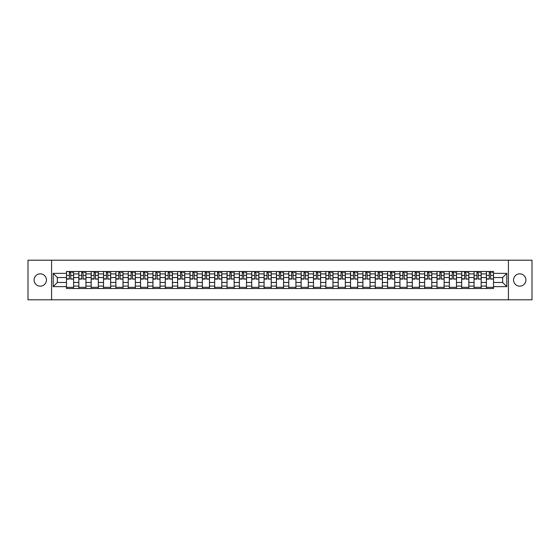 <?xml version="1.0" encoding="UTF-8"?>
<svg xmlns="http://www.w3.org/2000/svg" width="560" height="560" viewBox="0 0 560 560"><rect width="100%" height="100%" fill="white"/><g stroke="black" fill="none" stroke-linecap="round" stroke-linejoin="round"><path stroke-width="0.84" d="M519.729 273.826A6.174 6.174 0 0 0 513.555 280A6.174 6.174 0 0 0 519.729 286.174A6.174 6.174 0 0 0 525.903 280A6.174 6.174 0 0 0 519.729 273.826M40.271 273.826A6.174 6.174 0 0 0 34.097 280A6.174 6.174 0 0 0 40.271 286.174A6.174 6.174 0 0 0 46.445 280A6.174 6.174 0 0 0 40.271 273.826M508.41 299.796L532 299.796L532 260.204L28 260.204L28 299.796L508.41 299.796L508.41 260.204M78.827 288.512L78.827 273.903L73.605 273.903L73.605 288.512M73.605 273.903L73.605 271.488M78.827 273.903L78.827 271.488M85.953 271.488L85.953 288.512M91.175 288.512L91.175 271.488M98.301 271.488L98.301 288.512M103.53 288.512L103.53 271.488M110.656 271.488L110.656 288.512M115.878 288.512L115.878 271.488M123.004 271.488L123.004 288.512M128.233 288.512L128.233 271.488M135.352 271.488L135.352 288.512M140.581 288.512L140.581 271.488M147.707 271.488L147.707 288.512M152.929 288.512L152.929 271.488M160.055 271.488L160.055 288.512M165.284 288.512L165.284 271.488M172.41 271.488L172.41 288.512M177.632 288.512L177.632 271.488M184.758 271.488L184.758 288.512M189.98 288.512L189.98 271.488M197.106 271.488L197.106 288.512M202.335 288.512L202.335 271.488M209.461 271.488L209.461 288.512M214.683 288.512L214.683 271.488M221.809 271.488L221.809 288.512M227.038 288.512L227.038 271.488M234.157 271.488L234.157 288.512M239.386 288.512L239.386 271.488M246.512 271.488L246.512 288.512M251.734 288.512L251.734 271.488M258.86 271.488L258.86 288.512M264.089 288.512L264.089 271.488M271.215 271.488L271.215 288.512M276.437 288.512L276.437 271.488M283.563 271.488L283.563 288.512M288.785 288.512L288.785 271.488M295.911 271.488L295.911 288.512M301.14 288.512L301.14 271.488M308.266 271.488L308.266 288.512M313.488 288.512L313.488 271.488M320.614 271.488L320.614 288.512M325.843 288.512L325.843 271.488M332.962 271.488L332.962 288.512M338.191 288.512L338.191 271.488M345.317 271.488L345.317 288.512M350.539 288.512L350.539 271.488M357.665 271.488L357.665 288.512M362.894 288.512L362.894 271.488M370.02 271.488L370.02 288.512M375.242 288.512L375.242 271.488M382.368 271.488L382.368 288.512M387.59 288.512L387.59 271.488M394.716 271.488L394.716 288.512M399.945 288.512L399.945 271.488M407.071 271.488L407.071 288.512M412.293 288.512L412.293 271.488M419.419 271.488L419.419 288.512M424.648 288.512L424.648 271.488M431.767 271.488L431.767 288.512M436.996 288.512L436.996 271.488M444.122 271.488L444.122 288.512M449.344 288.512L449.344 271.488M456.47 271.488L456.47 288.512M461.699 288.512L461.699 271.488M468.825 271.488L468.825 288.512M474.047 288.512L474.047 271.488M481.173 271.488L481.173 288.512M486.395 288.512L486.395 271.488M486.395 282.457L481.173 282.457M474.047 282.457L468.825 282.457M461.699 282.457L456.47 282.457M449.344 282.457L444.122 282.457M436.996 282.457L431.767 282.457M424.648 282.457L419.419 282.457M412.293 282.457L407.071 282.457M399.945 282.457L394.716 282.457M387.59 282.457L382.368 282.457M375.242 282.457L370.02 282.457M362.894 282.457L357.665 282.457M350.539 282.457L345.317 282.457M338.191 282.457L332.962 282.457M325.843 282.457L320.614 282.457M313.488 282.457L308.266 282.457M301.14 282.457L295.911 282.457M288.785 282.457L283.563 282.457M276.437 282.457L271.215 282.457M264.089 282.457L258.86 282.457M251.734 282.457L246.512 282.457M239.386 282.457L234.157 282.457M227.038 282.457L221.809 282.457M214.683 282.457L209.461 282.457M202.335 282.457L197.106 282.457M189.98 282.457L184.758 282.457M177.632 282.457L172.41 282.457M165.284 282.457L160.055 282.457M152.929 282.457L147.707 282.457M140.581 282.457L135.352 282.457M128.233 282.457L123.004 282.457M115.878 282.457L110.656 282.457M103.53 282.457L98.301 282.457M91.175 282.457L85.953 282.457M78.827 282.457L73.605 282.457M486.395 277.543L481.173 277.543M474.047 277.543L468.825 277.543M461.699 277.543L456.47 277.543M449.344 277.543L444.122 277.543M436.996 277.543L431.767 277.543M424.648 277.543L419.419 277.543M412.293 277.543L407.071 277.543M399.945 277.543L394.716 277.543M387.59 277.543L382.368 277.543M375.242 277.543L370.02 277.543M362.894 277.543L357.665 277.543M350.539 277.543L345.317 277.543M338.191 277.543L332.962 277.543M325.843 277.543L320.614 277.543M313.488 277.543L308.266 277.543M301.14 277.543L295.911 277.543M288.785 277.543L283.563 277.543M276.437 277.543L271.215 277.543M264.089 277.543L258.86 277.543M251.734 277.543L246.512 277.543M239.386 277.543L234.157 277.543M227.038 277.543L221.809 277.543M214.683 277.543L209.461 277.543M202.335 277.543L197.106 277.543M189.98 277.543L184.758 277.543M177.632 277.543L172.41 277.543M165.284 277.543L160.055 277.543M152.929 277.543L147.707 277.543M140.581 277.543L135.352 277.543M128.233 277.543L123.004 277.543M115.878 277.543L110.656 277.543M103.53 277.543L98.301 277.543M91.175 277.543L85.953 277.543M78.827 277.543L73.605 277.543M57.372 282.457L66.479 282.457L66.479 277.543L57.372 277.543L57.372 282.457L53.179 286.65L53.179 273.35L66.479 273.35L66.479 277.543M493.521 277.543L493.521 282.457L502.628 282.457L502.628 277.543L493.521 277.543L493.521 271.488L66.479 271.488L66.479 273.35M493.521 273.35L506.821 273.35L506.821 286.65L493.521 286.65L493.521 282.457M66.479 282.457L66.479 288.512L493.521 288.512L493.521 286.65M66.479 286.65L53.179 286.65M51.59 299.796L51.59 260.204M73.605 287.322L66.479 287.322M69.37 272.678L70.714 272.678M85.953 287.322L78.827 287.322M81.718 272.678L83.062 272.678M98.301 287.322L91.175 287.322M94.066 272.678L95.417 272.678M110.656 287.322L103.53 287.322M106.421 272.678L107.765 272.678M123.004 287.322L115.878 287.322M118.769 272.678L120.113 272.678M135.352 287.322L128.233 287.322M131.117 272.678L132.468 272.678M147.707 287.322L140.581 287.322M143.472 272.678L144.816 272.678M160.055 287.322L152.929 287.322M155.82 272.678L157.164 272.678M172.41 287.322L165.284 287.322M168.175 272.678L169.519 272.678M184.758 287.322L177.632 287.322M180.523 272.678L181.867 272.678M197.106 287.322L189.98 287.322M192.871 272.678L194.222 272.678M209.461 287.322L202.335 287.322M205.226 272.678L206.57 272.678M221.809 287.322L214.683 287.322M217.574 272.678L218.918 272.678M234.157 287.322L227.038 287.322M229.922 272.678L231.273 272.678M246.512 287.322L239.386 287.322M242.277 272.678L243.621 272.678M258.86 287.322L251.734 287.322M254.625 272.678L255.969 272.678M271.215 287.322L264.089 287.322M266.973 272.678L268.324 272.678M283.563 287.322L276.437 287.322M279.328 272.678L280.672 272.678M295.911 287.322L288.785 287.322M291.676 272.678L293.027 272.678M308.266 287.322L301.14 287.322M304.031 272.678L305.375 272.678M320.614 287.322L313.488 287.322M316.379 272.678L317.723 272.678M332.962 287.322L325.843 287.322M328.727 272.678L330.078 272.678M345.317 287.322L338.191 287.322M341.082 272.678L342.426 272.678M357.665 287.322L350.539 287.322M353.43 272.678L354.774 272.678M370.02 287.322L362.894 287.322M365.778 272.678L367.129 272.678M382.368 287.322L375.242 287.322M378.133 272.678L379.477 272.678M394.716 287.322L387.59 287.322M390.481 272.678L391.825 272.678M407.071 287.322L399.945 287.322M402.836 272.678L404.18 272.678M419.419 287.322L412.293 287.322M415.184 272.678L416.528 272.678M431.767 287.322L424.648 287.322M427.532 272.678L428.883 272.678M444.122 287.322L436.996 287.322M439.887 272.678L441.231 272.678M456.47 287.322L449.344 287.322M452.235 272.678L453.579 272.678M468.825 287.322L461.699 287.322M464.583 272.678L465.934 272.678M481.173 287.322L474.047 287.322M476.938 272.678L478.282 272.678M493.521 287.322L486.395 287.322M489.286 272.678L490.63 272.678M53.179 273.35L57.372 277.543M502.628 282.457L506.821 286.65M502.628 277.543L506.821 273.35M70.714 278.817L73.563 279.09L70.714 279.09L70.714 271.565L73.563 271.565L71.981 271.565M73.563 278.817L73.563 271.565M69.37 272.601L70.714 272.601M71.981 272.601L72.534 272.601M68.103 271.565L66.514 271.565L66.514 279.09L69.37 279.09L69.37 271.565L68.222 271.565M66.514 271.565L71.862 271.565M83.062 278.817L85.911 279.09L83.062 279.09L83.062 271.565L85.911 271.565L84.329 271.565M85.911 278.817L85.911 271.565M81.718 272.601L83.062 272.601M84.329 272.601L84.882 272.601M80.451 271.565L78.869 271.565L78.869 279.09L81.718 279.09L81.718 271.565L80.57 271.565M78.869 271.565L84.21 271.565M95.417 278.817L98.266 279.09L95.417 279.09L95.417 271.565L98.266 271.565L96.677 271.565M98.266 278.817L98.266 271.565M94.066 272.601L95.417 272.601M96.677 272.601L97.237 272.601M92.799 271.565L91.217 271.565L91.217 279.09L94.066 279.09L94.066 271.565L92.918 271.565M91.217 271.565L96.565 271.565M107.765 278.817L110.614 279.09L107.765 279.09L107.765 271.565L110.614 271.565L109.032 271.565M110.614 278.817L110.614 271.565M106.421 272.601L107.765 272.601M109.032 272.601L109.585 272.601M105.154 271.565L103.565 271.565L103.565 279.09L106.421 279.09L106.421 271.565L105.273 271.565M103.565 271.565L108.913 271.565M120.113 278.817L122.962 279.09L120.113 279.09L120.113 271.565L122.962 271.565L121.38 271.565M122.962 278.817L122.962 271.565M118.769 272.601L120.113 272.601M121.38 272.601L121.933 272.601M117.502 271.565L115.92 271.565L115.92 279.09L118.769 279.09L118.769 271.565L117.621 271.565M115.92 271.565L121.261 271.565M132.468 278.817L135.317 279.09L132.468 279.09L132.468 271.565L135.317 271.565L133.735 271.565M135.317 278.817L135.317 271.565M131.117 272.601L132.468 272.601M133.735 272.601L134.288 272.601M129.85 271.565L128.268 271.565L128.268 279.09L131.117 279.09L131.117 271.565L129.969 271.565M128.268 271.565L133.616 271.565M144.816 278.817L147.665 279.09L144.816 279.09L144.816 271.565L147.665 271.565L146.083 271.565M147.665 278.817L147.665 271.565M143.472 272.601L144.816 272.601M146.083 272.601L146.636 272.601M142.205 271.565L140.623 271.565L140.623 279.09L143.472 279.09L143.472 271.565L142.324 271.565M140.623 271.565L145.964 271.565M157.164 278.817L160.02 279.09L157.164 279.09L157.164 271.565L160.02 271.565L158.431 271.565M160.02 278.817L160.02 271.565M155.82 272.601L157.164 272.601M158.431 272.601L158.991 272.601M154.553 271.565L152.971 271.565L152.971 279.09L155.82 279.09L155.82 271.565L154.672 271.565M152.971 271.565L158.312 271.565M169.519 278.817L172.368 279.09L169.519 279.09L169.519 271.565L172.368 271.565L170.786 271.565M172.368 278.817L172.368 271.565M168.175 272.601L169.519 272.601M170.786 272.601L171.339 272.601M170.667 271.565L165.319 271.565L165.319 279.09L168.175 279.09L168.175 271.565L167.027 271.565M181.867 278.817L184.716 279.09L181.867 279.09L181.867 271.565L184.716 271.565L183.134 271.565M184.716 278.817L184.716 271.565M180.523 272.601L181.867 272.601M183.134 272.601L183.687 272.601M179.256 271.565L177.674 271.565L177.674 279.09L180.523 279.09L180.523 271.565L179.375 271.565M177.674 271.565L183.015 271.565M194.222 278.817L197.071 279.09L194.222 279.09L194.222 271.565L197.071 271.565L195.482 271.565M197.071 278.817L197.071 271.565M192.871 272.601L194.222 272.601M195.482 272.601L196.042 272.601M191.604 271.565L190.022 271.565L190.022 279.09L192.871 279.09L192.871 271.565L191.723 271.565M190.022 271.565L195.37 271.565M206.57 278.817L209.419 279.09L206.57 279.09L206.57 271.565L209.419 271.565L207.837 271.565M209.419 278.817L209.419 271.565M205.226 272.601L206.57 272.601M207.837 272.601L208.39 272.601M203.959 271.565L202.37 271.565L202.37 279.09L205.226 279.09L205.226 271.565L204.078 271.565M202.37 271.565L207.718 271.565M218.918 278.817L221.767 279.09L218.918 279.09L218.918 271.565L221.767 271.565L220.185 271.565M221.767 278.817L221.767 271.565M217.574 272.601L218.918 272.601M220.185 272.601L220.738 272.601M216.307 271.565L214.725 271.565L214.725 279.09L217.574 279.09L217.574 271.565L216.426 271.565M214.725 271.565L220.066 271.565M231.273 278.817L234.122 279.09L231.273 279.09L231.273 271.565L234.122 271.565L232.54 271.565M234.122 278.817L234.122 271.565M229.922 272.601L231.273 272.601M232.54 272.601L233.093 272.601M228.655 271.565L227.073 271.565L227.073 279.09L229.922 279.09L229.922 271.565L228.774 271.565M227.073 271.565L232.421 271.565M243.621 278.817L246.47 279.09L243.621 279.09L243.621 271.565L246.47 271.565L244.888 271.565M246.47 278.817L246.47 271.565M242.277 272.601L243.621 272.601M244.888 272.601L245.441 272.601M244.769 271.565L239.428 271.565L239.428 279.09L242.277 279.09L242.277 271.565L241.129 271.565M255.969 278.817L258.825 279.09L255.969 279.09L255.969 271.565L258.825 271.565L257.236 271.565M258.825 278.817L258.825 271.565M254.625 272.601L255.969 272.601M257.236 272.601L257.796 272.601M253.358 271.565L251.776 271.565L251.776 279.09L254.625 279.09L254.625 271.565L253.477 271.565M251.776 271.565L257.117 271.565M268.324 278.817L271.173 279.09L268.324 279.09L268.324 271.565L271.173 271.565L269.591 271.565M271.173 278.817L271.173 271.565M266.973 272.601L268.324 272.601M269.591 272.601L270.144 272.601M265.713 271.565L264.124 271.565L264.124 279.09L266.973 279.09L266.973 271.565L265.825 271.565M264.124 271.565L269.472 271.565M280.672 278.817L283.521 279.09L280.672 279.09L280.672 271.565L283.521 271.565L281.939 271.565M283.521 278.817L283.521 271.565M279.328 272.601L280.672 272.601M281.939 272.601L282.492 272.601M278.061 271.565L276.479 271.565L276.479 279.09L279.328 279.09L279.328 271.565L278.18 271.565M276.479 271.565L281.82 271.565M293.027 278.817L295.876 279.09L293.027 279.09L293.027 271.565L295.876 271.565L294.287 271.565M295.876 278.817L295.876 271.565M291.676 272.601L293.027 272.601M294.287 272.601L294.847 272.601M290.409 271.565L288.827 271.565L288.827 279.09L291.676 279.09L291.676 271.565L290.528 271.565M288.827 271.565L294.175 271.565M305.375 278.817L308.224 279.09L305.375 279.09L305.375 271.565L308.224 271.565L306.642 271.565M308.224 278.817L308.224 271.565M304.031 272.601L305.375 272.601M306.642 272.601L307.195 272.601M302.764 271.565L301.175 271.565L301.175 279.09L304.031 279.09L304.031 271.565L302.883 271.565M301.175 271.565L306.523 271.565M317.723 278.817L320.572 279.09L317.723 279.09L317.723 271.565L320.572 271.565L318.99 271.565M320.572 278.817L320.572 271.565M316.379 272.601L317.723 272.601M318.99 272.601L319.543 272.601M315.112 271.565L313.53 271.565L313.53 279.09L316.379 279.09L316.379 271.565L315.231 271.565M313.53 271.565L318.871 271.565M330.078 278.817L332.927 279.09L330.078 279.09L330.078 271.565L332.927 271.565L331.345 271.565M332.927 278.817L332.927 271.565M328.727 272.601L330.078 272.601M331.345 272.601L331.898 272.601M327.46 271.565L325.878 271.565L325.878 279.09L328.727 279.09L328.727 271.565L327.579 271.565M325.878 271.565L331.226 271.565M342.426 278.817L345.275 279.09L342.426 279.09L342.426 271.565L345.275 271.565L343.693 271.565M345.275 278.817L345.275 271.565M341.082 272.601L342.426 272.601M343.693 272.601L344.246 272.601M339.815 271.565L338.233 271.565L338.233 279.09L341.082 279.09L341.082 271.565L339.934 271.565M338.233 271.565L343.574 271.565M354.774 278.817L357.63 279.09L354.774 279.09L354.774 271.565L357.63 271.565L356.041 271.565M357.63 278.817L357.63 271.565M353.43 272.601L354.774 272.601M356.041 272.601L356.601 272.601M352.163 271.565L350.581 271.565L350.581 279.09L353.43 279.09L353.43 271.565L352.282 271.565M350.581 271.565L355.922 271.565M367.129 278.817L369.978 279.09L367.129 279.09L367.129 271.565L369.978 271.565L368.396 271.565M369.978 278.817L369.978 271.565M365.778 272.601L367.129 272.601M368.396 272.601L368.949 272.601M364.518 271.565L362.929 271.565L362.929 279.09L365.778 279.09L365.778 271.565L364.63 271.565M362.929 271.565L368.277 271.565M379.477 278.817L382.326 279.09L379.477 279.09L379.477 271.565L382.326 271.565L380.744 271.565M382.326 278.817L382.326 271.565M378.133 272.601L379.477 272.601M380.744 272.601L381.297 272.601M376.866 271.565L375.284 271.565L375.284 279.09L378.133 279.09L378.133 271.565L376.985 271.565M375.284 271.565L380.625 271.565M391.825 278.817L394.681 279.09L391.825 279.09L391.825 271.565L394.681 271.565L393.092 271.565M394.681 278.817L394.681 271.565M390.481 272.601L391.825 272.601M393.092 272.601L393.652 272.601M389.214 271.565L387.632 271.565L387.632 279.09L390.481 279.09L390.481 271.565L389.333 271.565M387.632 271.565L392.973 271.565M404.18 278.817L407.029 279.09L404.18 279.09L404.18 271.565L407.029 271.565L405.447 271.565M407.029 278.817L407.029 271.565M402.836 272.601L404.18 272.601M405.447 272.601L406 272.601M401.569 271.565L399.98 271.565L399.98 279.09L402.836 279.09L402.836 271.565L401.688 271.565M399.98 271.565L405.328 271.565M416.528 278.817L419.377 279.09L416.528 279.09L416.528 271.565L419.377 271.565L417.795 271.565M419.377 278.817L419.377 271.565M415.184 272.601L416.528 272.601M417.795 272.601L418.348 272.601M413.917 271.565L412.335 271.565L412.335 279.09L415.184 279.09L415.184 271.565L414.036 271.565M412.335 271.565L417.676 271.565M428.883 278.817L431.732 279.09L428.883 279.09L428.883 271.565L431.732 271.565L430.15 271.565M431.732 278.817L431.732 271.565M427.532 272.601L428.883 272.601M430.15 272.601L430.703 272.601M426.265 271.565L424.683 271.565L424.683 279.09L427.532 279.09L427.532 271.565L426.384 271.565M424.683 271.565L430.031 271.565M441.231 278.817L444.08 279.09L441.231 279.09L441.231 271.565L444.08 271.565L442.498 271.565M444.08 278.817L444.08 271.565M439.887 272.601L441.231 272.601M442.498 272.601L443.051 272.601M442.379 271.565L437.038 271.565L437.038 279.09L439.887 279.09L439.887 271.565L438.739 271.565M453.579 278.817L456.435 279.09L453.579 279.09L453.579 271.565L456.435 271.565L454.846 271.565M456.435 278.817L456.435 271.565M452.235 272.601L453.579 272.601M454.846 272.601L455.399 272.601M450.968 271.565L449.386 271.565L449.386 279.09L452.235 279.09L452.235 271.565L451.087 271.565M449.386 271.565L454.727 271.565M465.934 278.817L468.783 279.09L465.934 279.09L465.934 271.565L468.783 271.565L467.201 271.565M468.783 278.817L468.783 271.565M464.583 272.601L465.934 272.601M467.201 272.601L467.754 272.601M463.323 271.565L461.734 271.565L461.734 279.09L464.583 279.09L464.583 271.565L463.435 271.565M461.734 271.565L467.082 271.565M478.282 278.817L481.131 279.09L478.282 279.09L478.282 271.565L481.131 271.565L479.549 271.565M481.131 278.817L481.131 271.565M476.938 272.601L478.282 272.601M479.549 272.601L480.102 272.601M475.671 271.565L474.089 271.565L474.089 279.09L476.938 279.09L476.938 271.565L475.79 271.565M474.089 271.565L479.43 271.565M490.63 278.817L493.486 279.09L490.63 279.09L490.63 271.565L493.486 271.565L491.897 271.565M493.486 278.817L493.486 271.565M489.286 272.601L490.63 272.601M491.897 272.601L492.457 272.601M488.019 271.565L486.437 271.565L486.437 279.09L489.286 279.09L489.286 271.565L488.138 271.565M486.437 271.565L491.778 271.565M474.047 273.903L468.825 273.903M461.699 273.903L456.47 273.903M449.344 273.903L444.122 273.903M436.996 273.903L431.767 273.903M424.648 273.903L419.419 273.903M412.293 273.903L407.071 273.903M399.945 273.903L394.716 273.903M387.59 273.903L382.368 273.903M375.242 273.903L370.02 273.903M362.894 273.903L357.665 273.903M350.539 273.903L345.317 273.903M338.191 273.903L332.962 273.903M325.843 273.903L320.614 273.903M313.488 273.903L308.266 273.903M301.14 273.903L295.911 273.903M288.785 273.903L283.563 273.903M276.437 273.903L271.215 273.903M264.089 273.903L258.86 273.903M251.734 273.903L246.512 273.903M239.386 273.903L234.157 273.903M227.038 273.903L221.809 273.903M214.683 273.903L209.461 273.903M202.335 273.903L197.106 273.903M189.98 273.903L184.758 273.903M177.632 273.903L172.41 273.903M165.284 273.903L160.055 273.903M152.929 273.903L147.707 273.903M140.581 273.903L135.352 273.903M128.233 273.903L123.004 273.903M115.878 273.903L110.656 273.903M103.53 273.903L98.301 273.903M91.175 273.903L85.953 273.903M486.395 273.903L481.173 273.903M474.047 286.097L468.825 286.097M461.699 286.097L456.47 286.097M449.344 286.097L444.122 286.097M436.996 286.097L431.767 286.097M424.648 286.097L419.419 286.097M412.293 286.097L407.071 286.097M399.945 286.097L394.716 286.097M387.59 286.097L382.368 286.097M375.242 286.097L370.02 286.097M362.894 286.097L357.665 286.097M350.539 286.097L345.317 286.097M338.191 286.097L332.962 286.097M325.843 286.097L320.614 286.097M313.488 286.097L308.266 286.097M301.14 286.097L295.911 286.097M288.785 286.097L283.563 286.097M276.437 286.097L271.215 286.097M264.089 286.097L258.86 286.097M251.734 286.097L246.512 286.097M239.386 286.097L234.157 286.097M227.038 286.097L221.809 286.097M214.683 286.097L209.461 286.097M202.335 286.097L197.106 286.097M189.98 286.097L184.758 286.097M177.632 286.097L172.41 286.097M165.284 286.097L160.055 286.097M152.929 286.097L147.707 286.097M140.581 286.097L135.352 286.097M128.233 286.097L123.004 286.097M115.878 286.097L110.656 286.097M103.53 286.097L98.301 286.097M91.175 286.097L85.953 286.097M78.827 286.097L73.605 286.097M486.395 286.097L481.173 286.097M70.714 275.415L73.563 275.415M66.514 278.817L69.37 278.817M66.514 275.415L69.37 275.415M83.062 275.415L85.911 275.415M78.869 278.817L81.718 278.817M78.869 275.415L81.718 275.415M95.417 275.415L98.266 275.415M91.217 278.817L94.066 278.817M91.217 275.415L94.066 275.415M107.765 275.415L110.614 275.415M103.565 278.817L106.421 278.817M103.565 275.415L106.421 275.415M120.113 275.415L122.962 275.415M115.92 278.817L118.769 278.817M115.92 275.415L118.769 275.415M132.468 275.415L135.317 275.415M128.268 278.817L131.117 278.817M128.268 275.415L131.117 275.415M144.816 275.415L147.665 275.415M140.623 278.817L143.472 278.817M140.623 275.415L143.472 275.415M157.164 275.415L160.02 275.415M152.971 278.817L155.82 278.817M152.971 275.415L155.82 275.415M169.519 275.415L172.368 275.415M165.319 278.817L168.175 278.817M165.319 275.415L168.175 275.415M181.867 275.415L184.716 275.415M177.674 278.817L180.523 278.817M177.674 275.415L180.523 275.415M194.222 275.415L197.071 275.415M190.022 278.817L192.871 278.817M190.022 275.415L192.871 275.415M206.57 275.415L209.419 275.415M202.37 278.817L205.226 278.817M202.37 275.415L205.226 275.415M218.918 275.415L221.767 275.415M214.725 278.817L217.574 278.817M214.725 275.415L217.574 275.415M231.273 275.415L234.122 275.415M227.073 278.817L229.922 278.817M227.073 275.415L229.922 275.415M243.621 275.415L246.47 275.415M239.428 278.817L242.277 278.817M239.428 275.415L242.277 275.415M255.969 275.415L258.825 275.415M251.776 278.817L254.625 278.817M251.776 275.415L254.625 275.415M268.324 275.415L271.173 275.415M264.124 278.817L266.973 278.817M264.124 275.415L266.973 275.415M280.672 275.415L283.521 275.415M276.479 278.817L279.328 278.817M276.479 275.415L279.328 275.415M293.027 275.415L295.876 275.415M288.827 278.817L291.676 278.817M288.827 275.415L291.676 275.415M305.375 275.415L308.224 275.415M301.175 278.817L304.031 278.817M301.175 275.415L304.031 275.415M317.723 275.415L320.572 275.415M313.53 278.817L316.379 278.817M313.53 275.415L316.379 275.415M330.078 275.415L332.927 275.415M325.878 278.817L328.727 278.817M325.878 275.415L328.727 275.415M342.426 275.415L345.275 275.415M338.233 278.817L341.082 278.817M338.233 275.415L341.082 275.415M354.774 275.415L357.63 275.415M350.581 278.817L353.43 278.817M350.581 275.415L353.43 275.415M367.129 275.415L369.978 275.415M362.929 278.817L365.778 278.817M362.929 275.415L365.778 275.415M379.477 275.415L382.326 275.415M375.284 278.817L378.133 278.817M375.284 275.415L378.133 275.415M391.825 275.415L394.681 275.415M387.632 278.817L390.481 278.817M387.632 275.415L390.481 275.415M404.18 275.415L407.029 275.415M399.98 278.817L402.836 278.817M399.98 275.415L402.836 275.415M416.528 275.415L419.377 275.415M412.335 278.817L415.184 278.817M412.335 275.415L415.184 275.415M428.883 275.415L431.732 275.415M424.683 278.817L427.532 278.817M424.683 275.415L427.532 275.415M441.231 275.415L444.08 275.415M437.038 278.817L439.887 278.817M437.038 275.415L439.887 275.415M453.579 275.415L456.435 275.415M449.386 278.817L452.235 278.817M449.386 275.415L452.235 275.415M465.934 275.415L468.783 275.415M461.734 278.817L464.583 278.817M461.734 275.415L464.583 275.415M478.282 275.415L481.131 275.415M474.089 278.817L476.938 278.817M474.089 275.415L476.938 275.415M490.63 275.415L493.486 275.415M486.437 278.817L489.286 278.817M486.437 275.415L489.286 275.415"/></g></svg>
